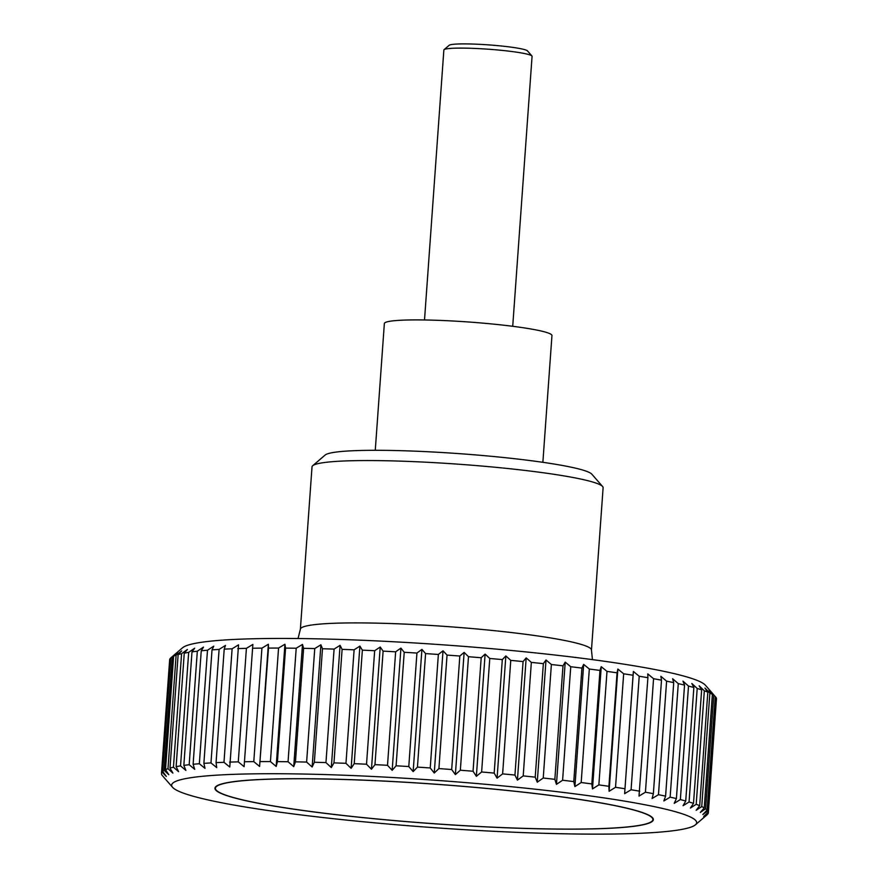 <?xml version="1.0" encoding="UTF-8"?>
<svg xmlns="http://www.w3.org/2000/svg" width="878" height="878" viewBox="0 0 878 878"><rect width="100%" height="100%" fill="white"/><g stroke="black" fill="none" stroke-linecap="round" stroke-linejoin="round"><path stroke-width="1.32" d="M592.452 659.63L591.465 650.082L603.109 487.74A145.913 13.137 -175.9 0 0 602.593 486.511A145.913 13.137 -175.9 0 0 491.351 466.898A145.913 13.137 -175.9 0 0 312.7 465.724A145.913 13.137 -175.9 0 0 312.019 466.866L300.386 629.219L298.048 638.525M602.593 486.511L591.827 474.175A134.246 12.083 -175.9 0 0 489.485 456.132A134.246 12.083 -175.9 0 0 325.123 455.056L312.7 465.724M375.268 450.304L384.355 323.532A84.014 7.562 4.1 0 1 487.608 323.554A84.014 7.562 4.1 0 1 551.955 335.55L542.867 462.311M373.205 822.697A263.18 23.684 -175.9 0 0 695.431 824.804A263.18 23.684 -175.9 0 0 495.093 785.162A263.18 23.684 -175.9 0 0 172.571 787.325A263.18 23.684 -175.9 0 0 373.205 822.697M707.207 814.543L707.196 814.696A274.145 24.672 4.1 0 1 707.097 814.784L695.431 824.804M707.196 814.696L702.894 818.34L707.866 813.961A274.145 24.672 4.1 0 0 708.348 812.83L703.695 816.485L708.337 812.051L716.481 698.548A274.145 24.672 -175.9 0 0 715.954 697.351L707.822 810.855A274.145 24.672 4.1 0 1 708.337 812.051M707.822 810.855L702.839 814.521L707.13 810.021L715.263 696.517A274.145 24.672 -175.9 0 0 713.748 695.266L705.605 808.77A274.145 24.672 4.1 0 1 707.13 810.021M705.605 808.77L700.326 812.446L704.244 807.892L712.376 694.388A274.145 24.672 -175.9 0 0 709.863 693.082L701.731 806.575A274.145 24.672 4.1 0 1 704.244 807.892M701.731 806.575L696.177 810.273L699.689 805.675L707.822 692.171A274.145 24.672 -175.9 0 0 704.332 690.81L696.199 804.314A274.145 24.672 4.1 0 1 699.689 805.675M696.199 804.314L690.415 808.023L693.51 803.37L701.643 689.867A274.145 24.672 -175.9 0 0 697.198 688.473L689.065 801.965A274.145 24.672 4.1 0 1 693.51 803.37M689.065 801.965L683.073 805.708L685.729 801.01L693.861 687.507A274.145 24.672 -175.9 0 0 688.495 686.069L680.362 799.573A274.145 24.672 4.1 0 1 685.729 801.01M680.362 799.573L674.205 803.348L676.4 798.596L684.544 685.092A274.145 24.672 -175.9 0 0 678.277 683.644L670.144 797.136A274.145 24.672 4.1 0 1 676.4 798.596M670.144 797.136L663.856 800.945L665.59 796.148L673.733 682.645A274.145 24.672 -175.9 0 0 666.611 681.174L658.467 794.678A274.145 24.672 4.1 0 1 665.59 796.148M658.467 794.678L652.091 798.519L653.364 793.679L661.496 680.176A274.145 24.672 -175.9 0 0 653.561 678.705L645.429 792.208A274.145 24.672 4.1 0 1 653.364 793.679M645.429 792.208L638.997 796.094L647.909 677.706A274.145 24.672 -175.9 0 0 639.217 676.247L631.084 789.75A274.145 24.672 4.1 0 1 639.777 791.21M631.084 789.75L624.631 793.668L633.071 675.248A274.145 24.672 -175.9 0 0 623.665 673.799L615.533 787.303A274.145 24.672 4.1 0 1 624.938 788.751M615.533 787.303L609.102 791.265L608.915 786.326L617.058 672.822A274.145 24.672 -175.9 0 0 606.994 671.385L598.862 784.888A274.145 24.672 4.1 0 1 608.915 786.326M598.862 784.888L592.485 788.905L591.827 783.933L599.97 670.43A274.145 24.672 -175.9 0 0 589.325 669.025L581.181 782.528A274.145 24.672 4.1 0 1 591.827 783.933M581.181 782.528L574.903 786.6L573.773 781.596L581.916 668.092A274.145 24.672 -175.9 0 0 570.744 666.731L562.6 780.235A274.145 24.672 4.1 0 1 573.773 781.596M562.6 780.235L556.454 784.35L554.863 779.335L562.996 665.831A274.145 24.672 -175.9 0 0 551.373 664.525L543.241 778.018A274.145 24.672 4.1 0 1 554.863 779.335M543.241 778.018L537.259 782.188L535.218 777.151L543.35 663.647A274.145 24.672 -175.9 0 0 531.344 662.396L523.2 775.9A274.145 24.672 4.1 0 1 535.218 777.151M523.2 775.9L517.427 780.125L514.947 775.065L523.079 661.573A274.145 24.672 -175.9 0 0 510.766 660.377L502.622 773.88A274.145 24.672 4.1 0 1 514.947 775.065M502.622 773.88L497.08 778.16L494.182 773.101L502.315 659.597A274.145 24.672 -175.9 0 0 489.77 658.478L481.627 771.981A274.145 24.672 4.1 0 1 494.182 773.101M172.286 656.832L177.565 652.497L173.635 656.151L165.503 769.655L168.806 774.714L164.153 770.335L172.286 656.832A274.145 24.672 -175.9 0 0 170.903 657.787L182.569 647.766A263.18 23.684 4.1 0 1 504.795 649.874A263.18 23.684 4.1 0 1 705.429 685.246L715.954 697.351M170.134 658.61A274.145 24.672 -175.9 0 0 169.652 659.729L161.508 773.233A274.145 24.672 4.1 0 1 161.991 772.113L170.134 658.61L170.793 658.028M170.903 657.787A274.145 24.672 -175.9 0 0 170.804 657.874L162.671 771.378A274.145 24.672 4.1 0 1 164.153 770.335M176.116 655.197L181.658 650.916L178.135 654.571L169.992 768.074L172.9 773.134L167.983 768.7L176.116 655.197A274.145 24.672 -175.9 0 0 173.635 656.151M181.581 653.704L187.365 649.479L184.259 653.144L176.127 766.648L178.607 771.696L173.449 767.207L181.581 653.704A274.145 24.672 -175.9 0 0 178.135 654.571M188.671 652.376L194.653 648.205L191.986 651.882L183.842 765.386L185.895 770.423L180.539 765.879L188.671 652.376A274.145 24.672 -175.9 0 0 184.259 653.144M197.32 651.213L203.466 647.097L201.249 650.796L193.116 764.288L194.707 769.315L189.187 764.716L197.32 651.213A274.145 24.672 -175.9 0 0 191.986 651.882M207.493 650.225L213.771 646.164L212.015 649.874L203.883 763.377L205.013 768.382L199.35 763.728L207.493 650.225A274.145 24.672 -175.9 0 0 201.249 650.796M219.105 649.413L225.481 645.407L224.208 649.138L216.065 762.642L216.723 767.624L210.972 762.916L219.105 649.413A274.145 24.672 -175.9 0 0 212.015 649.874M232.11 648.798L238.542 644.825L229.784 767.043L223.978 762.302L232.11 648.798A274.145 24.672 -175.9 0 0 224.208 649.138M246.411 648.359L252.864 644.441L244.106 766.659L238.278 761.863L246.411 648.359A274.145 24.672 -175.9 0 0 237.74 648.601M261.929 648.129L268.361 644.243L268.514 648.085L259.592 766.461L253.786 761.621L261.929 648.129A274.145 24.672 -175.9 0 0 252.546 648.238M278.556 648.074L284.933 644.232L285.569 648.118L277.437 761.621L276.175 766.45L270.424 761.577L278.556 648.074A274.145 24.672 -175.9 0 0 268.514 648.085M296.204 648.227L302.482 644.419L303.601 648.337L295.458 761.841L293.724 766.637L288.061 761.731L296.204 648.227A274.145 24.672 -175.9 0 0 285.569 648.118M314.752 648.568L320.898 644.792L322.478 648.754L314.346 762.258L312.14 767.01L306.62 762.071L314.752 648.568A274.145 24.672 -175.9 0 0 303.601 648.337M334.09 649.094L340.082 645.352L342.113 649.369L333.969 762.872L331.313 767.57L325.957 762.598L334.09 649.094A274.145 24.672 -175.9 0 0 322.478 648.754M354.108 649.819L359.892 646.098L362.362 650.159L354.218 763.662L351.134 768.316L345.965 763.322L354.108 649.819A274.145 24.672 -175.9 0 0 342.113 649.369M374.665 650.719L380.218 647.02L383.104 651.136L374.972 764.639L371.46 769.238L366.532 764.222L374.665 650.719A274.145 24.672 -175.9 0 0 362.362 650.159M395.649 651.805L400.928 648.118L404.22 652.288L396.088 765.792L392.17 770.335L387.516 765.298L395.649 651.805A274.145 24.672 -175.9 0 0 383.104 651.136M416.929 653.056L421.912 649.391L425.578 653.605L417.445 767.109L413.154 771.597L408.786 766.549L416.929 653.056A274.145 24.672 -175.9 0 0 404.22 652.288M438.363 654.461L443.017 650.807L447.045 655.087L438.912 768.579L434.259 773.024L430.231 767.965L438.363 654.461A274.145 24.672 -175.9 0 0 425.578 653.605M459.831 656.031L464.133 652.387L468.479 656.711L460.346 770.215L455.375 774.605L451.687 769.534L459.831 656.031A274.145 24.672 -175.9 0 0 447.045 655.087M481.627 771.981L476.359 776.317L473.055 771.246L481.188 657.754A274.145 24.672 -175.9 0 0 468.479 656.711M481.188 657.754L485.117 654.099L489.77 658.478M502.315 659.597L505.849 655.943L510.766 660.377M485.04 788.257A219.763 19.777 4.1 0 1 653.353 819.646A219.763 19.777 4.1 0 1 383.269 819.602A219.763 19.777 4.1 0 1 214.956 788.214A219.763 19.777 4.1 0 1 485.04 788.257M512.719 326.287L532.068 56.335A44.218 3.984 -175.9 0 0 531.914 55.962A44.218 3.984 -175.9 0 0 498.21 50.024A44.218 3.984 -175.9 0 0 444.07 49.673A44.218 3.984 -175.9 0 0 443.862 50.013L424.513 319.965M444.07 49.673L449.163 45.294A39.433 3.545 4.1 0 1 497.442 45.612A39.433 3.545 4.1 0 1 527.502 50.913L531.914 55.962M523.079 661.573L526.185 657.907L531.344 662.396M543.35 663.647L546.017 659.971L551.373 664.525M562.996 665.831L565.212 662.133L570.744 666.731M581.916 668.092L583.661 664.383L589.325 669.025M599.97 670.43L601.243 666.687L606.994 671.385M617.058 672.822L617.86 669.047L623.665 673.799M633.071 675.248L633.389 671.45L639.217 676.247M647.909 677.706L647.755 673.876L653.561 678.705M661.496 680.176L660.86 676.301L666.611 681.174M673.733 682.645L672.614 678.727L678.277 683.644M684.544 685.092L682.963 681.13L688.495 686.069M693.861 687.507L691.831 683.49L697.198 688.473M701.643 689.867L699.173 685.806L704.332 690.81M707.822 692.171L704.935 688.056L709.863 693.082M712.376 694.388L709.084 690.229L713.748 695.266M716.426 699.25L708.348 812.83M460.346 770.215A274.145 24.672 4.1 0 1 473.055 771.246M438.912 768.579A274.145 24.672 4.1 0 1 451.687 769.534M417.445 767.109A274.145 24.672 4.1 0 1 430.231 767.965M396.088 765.792A274.145 24.672 4.1 0 1 408.786 766.549M374.972 764.639A274.145 24.672 4.1 0 1 387.516 765.298M354.218 763.662A274.145 24.672 4.1 0 1 366.532 764.222M333.969 762.872A274.145 24.672 4.1 0 1 345.965 763.322M314.346 762.258A274.145 24.672 4.1 0 1 325.957 762.598M295.458 761.841A274.145 24.672 4.1 0 1 306.62 762.071M277.437 761.621A274.145 24.672 4.1 0 1 288.061 761.731M260.382 761.588A274.145 24.672 4.1 0 1 270.424 761.577M244.402 761.742A274.145 24.672 4.1 0 1 253.786 761.621M229.608 762.104A274.145 24.672 4.1 0 1 238.278 761.863M216.065 762.642A274.145 24.672 4.1 0 1 223.978 762.302M203.883 763.377A274.145 24.672 4.1 0 1 210.972 762.916M193.116 764.288A274.145 24.672 4.1 0 1 199.35 763.728M183.842 765.386A274.145 24.672 4.1 0 1 189.187 764.716M176.127 766.648A274.145 24.672 4.1 0 1 180.539 765.879M169.992 768.074A274.145 24.672 4.1 0 1 173.449 767.207M165.503 769.655A274.145 24.672 4.1 0 1 167.983 768.7M162.671 771.378L166.348 776.437L161.991 772.113M172.571 787.325L162.046 775.219A274.145 24.672 4.1 0 1 161.519 774.023M165.448 779.181L162.737 776.02M268.361 644.243L259.592 766.461M284.933 644.232L276.175 766.45M302.482 644.419L293.724 766.637M320.898 644.792L312.14 767.01M340.082 645.352L331.313 767.57M359.892 646.098L351.134 768.316M380.218 647.02L371.46 769.238M400.928 648.118L392.17 770.335M421.912 649.391L413.154 771.597M443.017 650.807L434.259 773.024M464.133 652.387L455.375 774.605M485.117 654.099L476.359 776.317M505.849 655.943L497.08 778.16M526.185 657.907L517.427 780.125M546.017 659.971L537.259 782.188M565.212 662.133L556.454 784.35M583.661 664.383L574.903 786.6M601.243 666.687L592.485 788.905M617.86 669.047L609.102 791.265M633.389 671.45L624.631 793.668M383.368 819.569A219.313 19.744 -175.9 0 0 652.903 819.613A219.313 19.744 -175.9 0 0 484.93 788.29A219.313 19.744 -175.9 0 0 215.395 788.246A219.313 19.744 -175.9 0 0 383.368 819.569M591.465 650.082A145.913 13.137 -175.9 0 0 479.717 629.241A145.913 13.137 -175.9 0 0 304.359 626.53A145.913 13.137 -175.9 0 0 300.386 629.219M653.002 818.362L652.903 819.613M215.483 786.995L215.395 788.246"/></g></svg>
